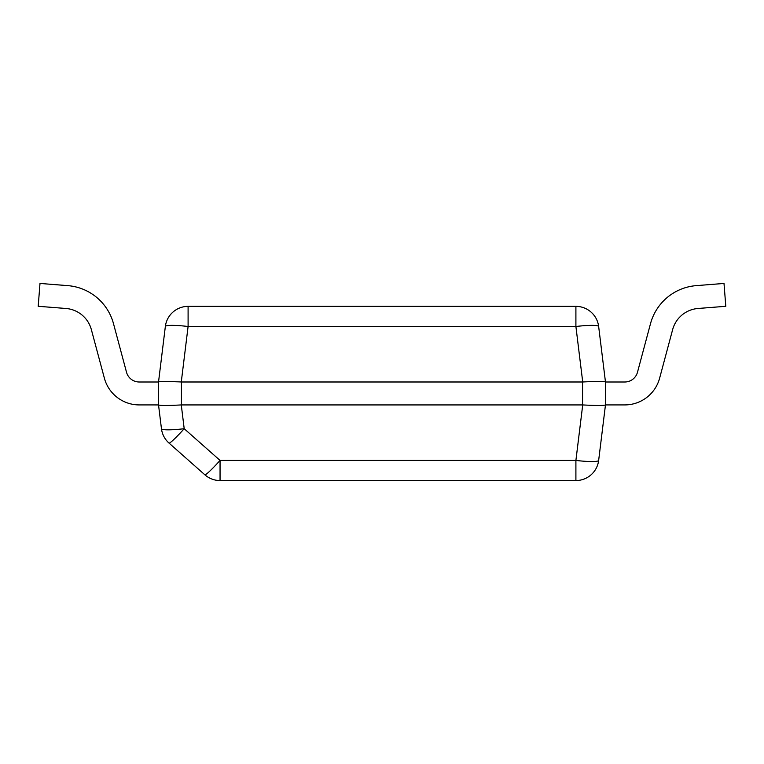 <?xml version="1.0" encoding="UTF-8"?>
<svg xmlns="http://www.w3.org/2000/svg" width="764" height="764" viewBox="0 0 764 764"><rect width="100%" height="100%" fill="white"/><g stroke="black" fill="none" stroke-linecap="round" stroke-linejoin="round"><path stroke-width="1.15" d="M598.651 460.425A22.92 2.769 -173 0 1 575.903 460.425L582.722 404.93C596.474 405.674 604.057 405.674 605.47 404.93L598.651 460.425A22.92 22.92 0 0 1 575.903 480.556A22.92 22.92 0 0 0 598.651 460.425A22.92 22.92 0 0 1 575.903 480.556L220.051 480.556L220.051 460.425A22.92 1.862 131.5 0 1 204.857 474.797L169.016 443.082A22.92 1.862 -48.5 0 0 184.2 428.709A22.92 2.769 173 0 1 161.452 428.709A22.92 22.92 0 0 0 169.016 443.082A22.92 22.92 0 0 1 161.452 428.709L158.53 404.93L158.53 381.99L165.349 326.495A22.92 2.769 7 0 1 188.097 326.495L188.097 306.364A22.92 22.92 0 0 0 165.349 326.495A22.92 22.92 0 0 1 188.097 306.364L575.903 306.364A22.92 22.92 0 0 1 598.651 326.495A22.92 22.92 0 0 0 575.903 306.364L575.903 326.495A22.92 2.769 -7 0 1 598.651 326.495L605.47 381.99L598.651 326.495M582.722 404.93L181.278 404.93C167.526 405.674 159.943 405.674 158.53 404.93L139.239 404.92A36.099 36.099 0 0 1 104.372 378.161L91.365 329.628A28.65 28.65 0 0 0 65.943 308.475L38.2 306.297L39.995 283.444L67.738 285.631A51.57 51.57 0 0 1 113.502 323.688L126.509 372.23A13.179 13.179 0 0 0 139.239 382L158.53 382L165.349 326.495M158.53 381.99C159.943 381.246 167.526 381.246 181.278 381.99L582.722 381.99C596.474 381.246 604.057 381.246 605.47 381.99L605.47 404.92L624.761 404.92A36.099 36.099 0 0 0 659.628 378.161L672.635 329.628A28.65 28.65 0 0 1 698.057 308.475L725.8 306.297L724.005 283.444L696.262 285.631A51.57 51.57 0 0 0 650.498 323.688L637.491 372.23A13.179 13.179 0 0 1 624.761 382L605.47 382M179.244 381.876L164.623 381.427M204.857 474.797A22.92 22.92 0 0 0 220.051 480.556A22.92 22.92 0 0 1 204.857 474.797M158.53 404.92L139.239 404.92M65.943 308.475A28.65 28.65 0 0 1 91.365 329.628A28.65 28.65 0 0 0 65.943 308.475A28.65 28.65 0 0 1 91.365 329.628A28.65 28.65 0 0 0 65.943 308.475A28.65 28.65 0 0 1 91.365 329.628A28.65 28.65 0 0 0 65.943 308.475A28.65 28.65 0 0 1 91.365 329.628A28.65 28.65 0 0 0 65.943 308.475A28.65 28.65 0 0 1 91.365 329.628M39.995 283.444L67.738 285.631M724.005 283.444L696.262 285.631M659.628 378.161L672.635 329.628A28.65 28.65 0 0 1 698.057 308.475A28.65 28.65 0 0 0 672.635 329.628L659.628 378.161L672.635 329.628A28.65 28.65 0 0 1 698.057 308.475A28.65 28.65 0 0 0 672.635 329.628L659.628 378.161L672.635 329.628A28.65 28.65 0 0 1 698.057 308.475A28.65 28.65 0 0 0 672.635 329.628L659.628 378.161L672.635 329.628A28.65 28.65 0 0 1 698.057 308.475A28.65 28.65 0 0 0 672.635 329.628L659.628 378.161L672.635 329.628A28.65 28.65 0 0 1 698.057 308.475M605.47 404.92L624.761 404.92M650.498 323.688L637.491 372.23A13.179 13.179 0 0 1 624.761 382A13.179 13.179 0 0 0 637.491 372.23L650.498 323.688L637.491 372.23A13.179 13.179 0 0 1 624.761 382A13.179 13.179 0 0 0 637.491 372.23L650.498 323.688L637.491 372.23A13.179 13.179 0 0 1 624.761 382A13.179 13.179 0 0 0 637.491 372.23L650.498 323.688L637.491 372.23A13.179 13.179 0 0 1 624.761 382A13.179 13.179 0 0 0 637.491 372.23L650.498 323.688L637.491 372.23A13.179 13.179 0 0 1 624.761 382M181.278 381.99L188.097 326.495L575.903 326.495L582.722 381.99M181.45 404.92L181.45 382M582.55 404.92L582.55 382M181.278 404.93L184.2 428.709L220.051 460.425L575.903 460.425L575.903 480.556"/></g></svg>
